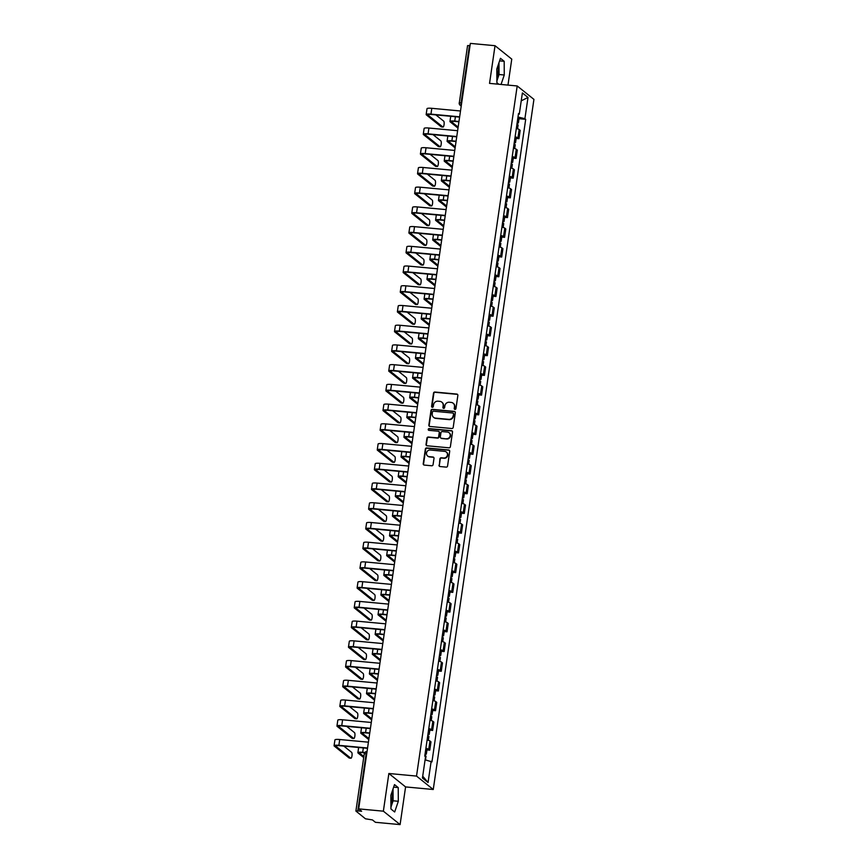 <?xml version="1.0" encoding="UTF-8"?>
<svg xmlns="http://www.w3.org/2000/svg" width="868" height="868" viewBox="0 0 868 868"><rect width="100%" height="100%" fill="white"/><g stroke="black" fill="none" stroke-linecap="round" stroke-linejoin="round"><path stroke-width="1.3" d="M454.962 409.403A0.89 0.846 -51.3 0 0 455.939 408.622L457.859 395.428A1.269 1.204 -51.3 0 0 456.828 394.072L434.911 392.032A1.269 1.204 -51.3 0 0 433.512 393.161L431.591 406.343A0.89 0.846 -51.3 0 0 432.318 407.298A0.89 0.846 -51.3 0 0 433.295 406.506L433.544 404.803A4.08 3.852 -51.3 0 1 438.014 401.19L439.848 401.363A4.08 3.852 -51.3 0 1 443.157 405.692L442.908 407.407A0.89 0.846 -51.3 0 0 443.635 408.351A0.89 0.846 -51.3 0 0 444.611 407.559L444.861 405.855A4.08 3.852 -51.3 0 1 449.342 402.242L451.165 402.416A4.08 3.852 -51.3 0 1 454.485 406.756L454.235 408.459A0.89 0.846 -51.3 0 0 454.962 409.403M498.102 65.23A10.123 2.843 -84.7 0 1 497.939 73.617A10.123 2.843 -84.7 0 1 496.865 78.272M392.152 791.518A10.123 2.843 -84.7 0 1 391.989 799.895A10.123 2.843 -84.7 0 1 390.915 804.56M438.991 465.183A1.269 1.204 -51.3 0 0 440.022 466.539L446.174 467.114A1.269 1.204 -51.3 0 0 447.573 465.986L449.7 451.338A1.269 1.204 -51.3 0 0 448.669 449.982L426.752 447.942A1.269 1.204 -51.3 0 0 425.353 449.071L423.226 463.718A1.269 1.204 -51.3 0 0 424.257 465.074L431.689 465.769A1.269 1.204 -51.3 0 0 433.078 464.64L434 458.369A1.269 1.204 -51.3 0 0 432.958 457.013L429.28 456.666A3.407 3.212 -51.3 0 1 426.763 452.141A3.407 3.212 -51.3 0 1 430.246 450.025L444.676 451.371A3.407 3.212 -51.3 0 1 447.183 455.895A3.407 3.212 -51.3 0 1 443.7 458.011L441.302 457.794A1.269 1.204 -51.3 0 0 439.902 458.922L439.316 465.454A1.269 1.204 -51.3 0 0 439.588 466.409M416.521 776.079L388.864 773.496L383.363 811.179L358.679 808.878L470.358 43.4L495.031 45.7L489.541 83.382L517.198 85.965L416.521 776.079L433.251 789.5L533.928 99.375L517.198 85.965M451.805 428.521A1.269 1.204 -51.3 0 0 453.204 427.392L455.331 412.745A1.269 1.204 -51.3 0 0 454.3 411.389L432.383 409.349A1.269 1.204 -51.3 0 0 430.984 410.477L428.857 425.114A1.269 1.204 -51.3 0 0 429.888 426.47L451.805 428.521M452.521 432.047L450.384 446.684A1.269 1.204 -51.3 0 1 448.984 447.812L427.078 445.772A1.269 1.204 -51.3 0 1 426.036 444.416L426.947 438.145A1.269 1.204 -51.3 0 1 428.347 437.027L437.233 437.852A1.269 1.204 -51.3 0 0 438.633 436.723L439.241 432.568A1.269 1.204 -51.3 0 0 438.21 431.212L428.955 430.344A0.89 0.846 -51.3 0 1 428.293 429.161A0.89 0.846 -51.3 0 1 429.204 428.608L451.479 430.691A1.269 1.204 -51.3 0 1 452.521 432.047M383.363 811.179L400.094 824.6L375.41 822.3L372.448 819.924L365.461 818.795L355.902 811.059L364.256 753.782L366.155 753.619L357.8 810.896L355.902 811.059M507.975 85.097L511.762 59.122L495.031 45.7M400.094 824.6L405.584 786.918L433.251 789.5M358.679 808.878L361.641 811.255L357.8 810.896M467.657 45.722L469.469 45.418L461.114 102.695A2.593 0.727 95.3 0 0 461.277 105.592M470.055 45.472L469.469 45.418M515.104 136.829A5.967 1.042 8.3 0 1 517.946 137.871L519.162 129.527A5.967 1.042 -171.7 0 0 516.319 128.475M519.162 129.527L520.182 130.352L518.966 138.696L516.156 138.435M517.946 137.871L518.966 138.696M513.281 158.16L516.091 158.421L517.306 150.077L516.286 149.253A5.967 1.042 -171.7 0 0 513.444 148.2M512.218 156.544A5.967 1.042 8.3 0 1 515.071 157.596L516.091 158.421M510.406 177.875L513.216 178.146L514.431 169.792L513.411 168.978A5.967 1.042 -171.7 0 0 510.558 167.925M509.342 176.269A5.967 1.042 8.3 0 1 512.185 177.322L513.216 178.146M507.52 197.6L510.33 197.871L511.556 189.517L510.525 188.703A5.967 1.042 -171.7 0 0 507.682 187.651M506.467 195.994A5.967 1.042 8.3 0 1 509.31 197.047L510.33 197.871M504.644 217.326L507.454 217.597L508.67 209.242L507.65 208.428A5.967 1.042 -171.7 0 0 504.807 207.376M503.592 215.72A5.967 1.042 8.3 0 1 506.435 216.772L507.454 217.597M501.769 237.051L504.579 237.322L505.794 228.968L504.775 228.154A5.967 1.042 -171.7 0 0 501.932 227.101M500.717 235.445A5.967 1.042 8.3 0 1 503.559 236.497L504.579 237.322M498.894 256.776L501.704 257.036L502.919 248.693L501.899 247.879A5.967 1.042 -171.7 0 0 499.057 246.827M497.831 255.17A5.967 1.042 8.3 0 1 500.684 256.223L501.704 257.036M496.019 276.501L498.818 276.762L500.044 268.418L499.024 267.604A5.967 1.042 -171.7 0 0 496.171 266.552M494.955 274.896A5.967 1.042 8.3 0 1 497.798 275.948L498.818 276.762M493.132 296.227L495.943 296.487L497.158 288.143L496.138 287.33A5.967 1.042 -171.7 0 0 493.295 286.277M492.08 294.621A5.967 1.042 8.3 0 1 494.923 295.673L495.943 296.487M490.257 315.952L493.067 316.212L494.283 307.869L493.263 307.055A5.967 1.042 -171.7 0 0 490.42 306.003M489.205 314.346A5.967 1.042 8.3 0 1 492.047 315.399L493.067 316.212M487.382 335.677L490.192 335.938L491.407 327.594L490.387 326.78A5.967 1.042 -171.7 0 0 487.545 325.728M486.33 334.071A5.967 1.042 8.3 0 1 489.172 335.124L490.192 335.938M484.507 355.403L487.317 355.663L488.532 347.319L487.512 346.506A5.967 1.042 -171.7 0 0 484.669 345.453M483.443 353.797A5.967 1.042 8.3 0 1 486.297 354.849L487.317 355.663M481.631 375.128L484.431 375.388L485.657 367.045L484.637 366.231A5.967 1.042 -171.7 0 0 481.783 365.178M480.568 373.522A5.967 1.042 8.3 0 1 483.411 374.575L484.431 375.388M478.745 394.853L481.556 395.114L482.771 386.77L481.751 385.956A5.967 1.042 -171.7 0 0 478.908 384.904M477.693 393.247A5.967 1.042 8.3 0 1 480.536 394.3L481.556 395.114M475.87 414.579L478.68 414.839L479.895 406.495L478.876 405.681A5.967 1.042 -171.7 0 0 476.033 404.629M474.818 412.973A5.967 1.042 8.3 0 1 477.66 414.025L478.68 414.839M472.995 434.304L475.805 434.564L477.02 426.221L476 425.407A5.967 1.042 -171.7 0 0 473.158 424.354M471.932 432.698A5.967 1.042 8.3 0 1 474.785 433.75L475.805 434.564M470.12 454.029L472.93 454.289L474.145 445.946L473.125 445.132A5.967 1.042 -171.7 0 0 470.272 444.08M469.056 452.423A5.967 1.042 8.3 0 1 471.899 453.476L472.93 454.289M467.234 473.754L470.044 474.015L471.27 465.671L470.239 464.857A5.967 1.042 -171.7 0 0 467.396 463.805M466.181 472.149A5.967 1.042 8.3 0 1 469.024 473.201L470.044 474.015M464.358 493.48L467.168 493.74L468.384 485.396L467.364 484.583A5.967 1.042 -171.7 0 0 464.521 483.53M463.306 491.874A5.967 1.042 8.3 0 1 466.149 492.926L467.168 493.74M461.483 513.205L464.293 513.465L465.508 505.122L464.488 504.297A5.967 1.042 -171.7 0 0 461.646 503.256M460.431 511.599A5.967 1.042 8.3 0 1 463.273 512.652L464.293 513.465M458.608 532.93L461.418 533.191L462.633 524.847L461.613 524.022A5.967 1.042 -171.7 0 0 458.771 522.981M457.544 531.324A5.967 1.042 8.3 0 1 460.398 532.377L461.418 533.191M455.733 552.656L458.532 552.916L459.758 544.572L458.738 543.748A5.967 1.042 -171.7 0 0 455.884 542.706M454.669 551.05A5.967 1.042 8.3 0 1 457.512 552.102L458.532 552.916M452.846 572.381L455.657 572.641L456.872 564.298L455.852 563.473A5.967 1.042 -171.7 0 0 453.009 562.431M451.794 570.775A5.967 1.042 8.3 0 1 454.637 571.828L455.657 572.641M449.971 592.106L452.781 592.367L453.997 584.023L452.977 583.198A5.967 1.042 -171.7 0 0 450.134 582.157M448.919 590.5A5.967 1.042 8.3 0 1 451.761 591.553L452.781 592.367M447.096 611.832L449.906 612.092L451.121 603.748L450.101 602.924A5.967 1.042 -171.7 0 0 447.259 601.882M446.043 610.226A5.967 1.042 8.3 0 1 448.886 611.267L449.906 612.092M444.221 631.557L447.031 631.817L448.246 623.474L447.226 622.649A5.967 1.042 -171.7 0 0 444.383 621.607M443.157 629.951A5.967 1.042 8.3 0 1 446.011 630.993L447.031 631.817M441.345 651.282L444.145 651.543L445.371 643.199L444.351 642.374A5.967 1.042 -171.7 0 0 441.497 641.333M440.282 649.676A5.967 1.042 8.3 0 1 443.125 650.718L444.145 651.543M438.459 671.007L441.269 671.268L442.485 662.924L441.465 662.1A5.967 1.042 -171.7 0 0 438.622 661.058M437.407 669.402A5.967 1.042 8.3 0 1 440.25 670.443L441.269 671.268M435.584 690.733L438.394 690.993L439.609 682.649L438.59 681.825A5.967 1.042 -171.7 0 0 435.747 680.772M434.532 689.127A5.967 1.042 8.3 0 1 437.374 690.168L438.394 690.993M432.709 710.458L435.519 710.718L436.734 702.375L435.714 701.55A5.967 1.042 -171.7 0 0 432.872 700.498M431.646 708.852A5.967 1.042 8.3 0 1 434.499 709.894L435.519 710.718M429.834 730.183L432.644 730.444L433.859 722.1L432.839 721.275A5.967 1.042 -171.7 0 0 429.986 720.223M428.77 728.577A5.967 1.042 8.3 0 1 431.624 729.619L432.644 730.444M426.947 749.909L429.758 750.169L430.984 741.825L429.964 741.001A5.967 1.042 -171.7 0 0 427.11 739.948M425.895 748.303A5.967 1.042 8.3 0 1 428.738 749.344L429.758 750.169M518.38 114.337L519.281 114.185L522.384 92.941L528.004 97.455L524.901 118.699L517.99 117.006M425.092 759.793L431.949 761.909L525.693 119.328L524.901 118.699M431.157 761.269L428.065 782.513L422.445 778.01L425.537 756.766L424.756 756.136L518.5 113.556L519.281 114.185M501.053 84.456L504.265 74.995L504.189 61.302L500.456 58.308L496.811 69.017L496.897 82.72L498.807 84.25M388.864 773.496L405.584 786.918M394.669 811.992L398.314 801.283L398.228 787.591L394.506 784.596L390.86 795.305L390.947 808.998L394.669 811.992M519.031 118.71L525.693 119.328M528.004 97.455L521.223 100.84M422.705 776.166L428.065 782.513M496.887 80.908L499.057 74.518L498.981 62.626M499.057 74.518L504.265 74.995M499.588 60.879L504.189 61.302M390.936 807.186L393.106 800.795L393.03 788.914M393.106 800.795L398.314 801.283M393.627 787.157L398.228 787.591M454.713 409.349A0.89 0.846 -51.3 0 1 454.572 408.73L454.821 407.016A4.08 3.852 -51.3 0 0 453.302 403.349M441.975 402.296A4.08 3.852 -51.3 0 1 443.494 405.964L443.244 407.667A0.89 0.846 -51.3 0 0 443.396 408.286M457.599 394.473A1.269 1.204 -51.3 0 0 457.165 394.343L435.248 392.303A1.269 1.204 -51.3 0 0 433.848 393.432L431.928 406.615A0.89 0.846 -51.3 0 0 432.069 407.233M455.071 411.79A1.269 1.204 -51.3 0 0 454.637 411.66L432.72 409.609A1.269 1.204 -51.3 0 0 431.32 410.738L429.183 425.385A1.269 1.204 -51.3 0 0 429.454 426.34M453.432 413.949A0.89 0.846 -51.3 0 0 452.705 413.005L433.468 411.204A0.89 0.846 -51.3 0 0 432.492 411.996L432.231 413.797A4.08 3.852 -51.3 0 0 435.552 418.126L448.691 419.352A4.08 3.852 -51.3 0 0 453.172 415.75L453.769 414.22A0.89 0.846 -51.3 0 0 453.291 413.331M433.75 417.465A4.08 3.852 -51.3 0 0 435.877 418.398L435.552 418.126M453.769 414.22L453.508 416.022A4.08 3.852 -51.3 0 1 449.027 419.624L435.877 418.398M438.98 431.613A1.269 1.204 -51.3 0 1 439.577 432.839L438.969 436.995A1.269 1.204 -51.3 0 1 437.57 438.123L428.684 437.288A1.269 1.204 -51.3 0 0 427.284 438.416L426.372 444.687A1.269 1.204 -51.3 0 0 426.633 445.642M452.25 431.081A1.269 1.204 -51.3 0 0 451.816 430.951L429.541 428.879A0.89 0.846 -51.3 0 0 428.705 430.289M446.456 438.709A3.407 3.212 -51.3 0 0 449.071 432.731A3.407 3.212 -51.3 0 0 447.421 432.069L442.344 431.591A1.269 1.204 -51.3 0 0 440.944 432.72L440.336 436.886A1.269 1.204 -51.3 0 0 441.378 438.231L446.792 438.98A3.407 3.212 -51.3 0 0 449.233 432.872M440.944 438.112A1.269 1.204 -51.3 0 0 441.714 438.503L441.378 438.231M446.792 438.98L441.714 438.503M446.477 452.174A3.407 3.212 -51.3 0 1 444.036 458.282L441.638 458.054A1.269 1.204 -51.3 0 0 440.239 459.183L439.316 465.454M427.805 456.134A3.407 3.212 -51.3 0 0 429.617 456.937L429.28 456.666M433.729 457.414A1.269 1.204 -51.3 0 0 433.295 457.284L429.617 456.937M449.44 450.384A1.269 1.204 -51.3 0 0 449.006 450.253L427.089 448.214A1.269 1.204 -51.3 0 0 425.689 449.342L423.551 463.989A1.269 1.204 -51.3 0 0 423.823 464.944M516.916 124.395A3.244 0.564 8.3 0 1 518.109 125.025L517.556 128.822M458.966 121.487L454.756 121.097A6.553 1.139 -171.7 0 0 449.96 121.509A6.553 1.139 -171.7 0 0 450.188 121.867L457.989 128.128M517.23 122.247A3.244 0.564 8.3 0 1 518.424 122.876A3.244 0.564 8.3 0 1 517.1 123.137M517.892 117.701A3.244 0.564 8.3 0 1 519.086 118.33L518.424 122.876M458.141 127.108L451.794 122.019A4.872 0.846 8.3 0 1 451.631 121.748A4.872 0.846 8.3 0 1 455.19 121.444L458.922 121.791M441.552 126.858A2.984 0.835 -84.7 0 1 441.4 126.891A2.984 0.835 -84.7 0 1 441.248 126.837L442.864 126.978A2.984 0.835 95.3 0 0 443.016 127.043A2.984 0.835 95.3 0 0 444.091 124.428A2.984 0.835 95.3 0 0 443.711 121.162L435.899 114.901M442.864 126.978L427.989 115.053A4.872 0.846 8.3 0 1 427.826 114.782A4.872 0.846 8.3 0 1 431.385 114.478L459.595 117.115M460.496 110.995L431.797 108.316A6.553 1.139 -171.7 0 0 427.002 108.728L426.155 114.543A6.553 1.139 -171.7 0 0 426.383 114.901L441.248 126.837M459.649 116.811L430.951 114.131A6.553 1.139 -171.7 0 0 426.155 114.543M514.04 144.121A3.244 0.564 8.3 0 1 515.234 144.75L514.681 148.547M456.08 141.213L451.881 140.822A6.553 1.139 -171.7 0 0 447.085 141.224A6.553 1.139 -171.7 0 0 447.313 141.593L455.114 147.853M514.344 141.972A3.244 0.564 8.3 0 1 515.549 142.602A3.244 0.564 8.3 0 1 514.214 142.862M515.017 137.426A3.244 0.564 8.3 0 1 516.21 138.055L515.549 142.602M455.266 146.833L448.919 141.744A4.872 0.846 8.3 0 1 448.756 141.473A4.872 0.846 8.3 0 1 452.315 141.169L456.036 141.517M511.154 163.846A3.244 0.564 8.3 0 1 512.359 164.475L511.805 168.273M453.204 160.938L449.006 160.547A6.553 1.139 -171.7 0 0 444.21 160.949A6.553 1.139 -171.7 0 0 444.427 161.318L452.239 167.578M511.469 161.698A3.244 0.564 8.3 0 1 512.673 162.327A3.244 0.564 8.3 0 1 511.339 162.587M512.131 157.151A3.244 0.564 8.3 0 1 513.335 157.781L512.673 162.327M452.391 166.558L446.043 161.47A4.872 0.846 8.3 0 1 445.881 161.198A4.872 0.846 8.3 0 1 449.44 160.895L453.161 161.242M508.279 183.571A3.244 0.564 8.3 0 1 509.483 184.2L508.93 187.998M450.329 180.663L446.13 180.273A6.553 1.139 -171.7 0 0 441.335 180.674A6.553 1.139 -171.7 0 0 441.552 181.043L449.364 187.304M508.594 181.423A3.244 0.564 8.3 0 1 509.798 182.052A3.244 0.564 8.3 0 1 508.464 182.313M509.256 176.866A3.244 0.564 8.3 0 1 510.46 177.506L509.798 182.052M449.505 186.284L443.168 181.195A4.872 0.846 8.3 0 1 443.005 180.924A4.872 0.846 8.3 0 1 446.564 180.62L450.286 180.967M438.676 146.583A2.984 0.835 -84.7 0 1 438.524 146.616A2.984 0.835 -84.7 0 1 438.373 146.562L439.989 146.703A2.984 0.835 95.3 0 0 440.13 146.768A2.984 0.835 95.3 0 0 441.215 144.142A2.984 0.835 95.3 0 0 440.836 140.887L433.024 134.627M439.989 146.703L425.114 134.779A4.872 0.846 8.3 0 1 424.951 134.507A4.872 0.846 8.3 0 1 428.51 134.204L456.72 136.84M457.62 130.71L428.922 128.041A6.553 1.139 -171.7 0 0 424.126 128.453L423.28 134.269A6.553 1.139 -171.7 0 0 423.497 134.627L438.373 146.562M456.763 136.536L428.076 133.856A6.553 1.139 -171.7 0 0 423.28 134.269M435.801 166.309A2.984 0.835 -84.7 0 1 435.649 166.341A2.984 0.835 -84.7 0 1 435.497 166.276L437.114 166.428A2.984 0.835 95.3 0 0 437.255 166.493A2.984 0.835 95.3 0 0 438.34 163.868A2.984 0.835 95.3 0 0 437.96 160.613L430.148 154.352M437.114 166.428L422.239 154.504A4.872 0.846 8.3 0 1 422.076 154.233A4.872 0.846 8.3 0 1 425.635 153.929L453.845 156.566M454.734 150.435L426.047 147.766A6.553 1.139 -171.7 0 0 421.251 148.178L420.405 153.994A6.553 1.139 -171.7 0 0 420.622 154.352L435.497 166.276M453.888 156.262L425.201 153.582A6.553 1.139 -171.7 0 0 420.405 153.994M432.926 186.034A2.984 0.835 -84.7 0 1 432.763 186.067A2.984 0.835 -84.7 0 1 432.622 186.002L434.228 186.153A2.984 0.835 95.3 0 0 434.38 186.219A2.984 0.835 95.3 0 0 435.465 183.593A2.984 0.835 95.3 0 0 435.085 180.338L427.273 174.077M434.228 186.153L419.363 174.229A4.872 0.846 8.3 0 1 419.19 173.958A4.872 0.846 8.3 0 1 422.759 173.654L450.969 176.291M451.859 170.161L423.172 167.491A6.553 1.139 -171.7 0 0 418.376 167.904L417.53 173.719A6.553 1.139 -171.7 0 0 417.747 174.077L432.622 186.002M451.013 175.976L422.325 173.307A6.553 1.139 -171.7 0 0 417.53 173.719M505.404 203.296A3.244 0.564 8.3 0 1 506.597 203.926L506.044 207.712M447.454 200.389L443.255 199.998A6.553 1.139 -171.7 0 0 438.459 200.399A6.553 1.139 -171.7 0 0 438.676 200.768L446.477 207.029M505.719 201.148A3.244 0.564 8.3 0 1 506.912 201.777A3.244 0.564 8.3 0 1 505.588 202.038M506.38 196.591A3.244 0.564 8.3 0 1 507.585 197.231L506.912 201.777M446.629 206.009L440.293 200.92A4.872 0.846 8.3 0 1 440.119 200.649A4.872 0.846 8.3 0 1 443.689 200.345L447.411 200.692M502.529 223.022A3.244 0.564 8.3 0 1 503.722 223.651L503.169 227.438M444.579 220.114L440.369 219.723A6.553 1.139 -171.7 0 0 435.573 220.125A6.553 1.139 -171.7 0 0 435.801 220.494L443.602 226.754M502.843 220.873A3.244 0.564 8.3 0 1 504.037 221.503A3.244 0.564 8.3 0 1 502.713 221.763M503.505 216.316A3.244 0.564 8.3 0 1 504.699 216.957L504.037 221.503M443.754 225.723L437.407 220.646A4.872 0.846 8.3 0 1 437.244 220.374A4.872 0.846 8.3 0 1 440.803 220.071L444.524 220.418M430.051 205.759A2.984 0.835 -84.7 0 1 429.888 205.792A2.984 0.835 -84.7 0 1 429.747 205.727L431.353 205.879A2.984 0.835 95.3 0 0 431.504 205.944A2.984 0.835 95.3 0 0 432.579 203.318A2.984 0.835 95.3 0 0 432.199 200.063L424.398 193.803M431.353 205.879L416.477 193.955A4.872 0.846 8.3 0 1 416.314 193.683A4.872 0.846 8.3 0 1 419.873 193.38L448.094 196.005M448.984 189.886L420.296 187.217A6.553 1.139 -171.7 0 0 415.501 187.629L414.644 193.445A6.553 1.139 -171.7 0 0 414.871 193.803L429.747 205.727M448.138 195.701L419.439 193.032A6.553 1.139 -171.7 0 0 414.644 193.445M427.164 225.485A2.984 0.835 -84.7 0 1 427.013 225.517A2.984 0.835 -84.7 0 1 426.861 225.452L428.477 225.604A2.984 0.835 95.3 0 0 428.629 225.669A2.984 0.835 95.3 0 0 429.703 223.043A2.984 0.835 95.3 0 0 429.324 219.788L421.512 213.528M428.477 225.604L413.602 213.68A4.872 0.846 8.3 0 1 413.439 213.409A4.872 0.846 8.3 0 1 416.998 213.105L445.208 215.731M446.109 209.611L417.41 206.942A6.553 1.139 -171.7 0 0 412.615 207.343L411.768 213.17A6.553 1.139 -171.7 0 0 411.996 213.528L426.861 225.452M445.251 215.427L416.564 212.758A6.553 1.139 -171.7 0 0 411.768 213.17M499.642 242.747A3.244 0.564 8.3 0 1 500.847 243.376L500.293 247.163M441.693 239.839L437.494 239.449A6.553 1.139 -171.7 0 0 432.698 239.85A6.553 1.139 -171.7 0 0 432.926 240.219L440.727 246.479M499.957 240.599A3.244 0.564 8.3 0 1 501.161 241.228A3.244 0.564 8.3 0 1 499.827 241.488M500.63 236.042A3.244 0.564 8.3 0 1 501.823 236.682L501.161 241.228M440.879 245.449L434.532 240.371A4.872 0.846 8.3 0 1 434.369 240.1A4.872 0.846 8.3 0 1 437.928 239.796L441.649 240.143M496.767 262.472A3.244 0.564 8.3 0 1 497.972 263.102L497.418 266.888M438.817 259.565L434.618 259.174A6.553 1.139 -171.7 0 0 429.823 259.575A6.553 1.139 -171.7 0 0 430.04 259.944L437.852 266.205M497.082 260.324A3.244 0.564 8.3 0 1 498.286 260.953A3.244 0.564 8.3 0 1 496.952 261.214M497.744 255.767A3.244 0.564 8.3 0 1 498.948 256.396L498.286 260.953M438.004 265.174L431.656 260.096A4.872 0.846 8.3 0 1 431.494 259.825A4.872 0.846 8.3 0 1 435.052 259.521L438.774 259.868M493.892 282.198A3.244 0.564 8.3 0 1 495.096 282.827L494.543 286.614M435.942 279.29L431.743 278.899A6.553 1.139 -171.7 0 0 426.947 279.301A6.553 1.139 -171.7 0 0 427.164 279.67L434.976 285.93M494.207 280.049A3.244 0.564 8.3 0 1 495.4 280.679A3.244 0.564 8.3 0 1 494.076 280.939M494.868 275.492A3.244 0.564 8.3 0 1 496.073 276.122L495.4 280.679M435.118 284.899L428.781 279.811A4.872 0.846 8.3 0 1 428.618 279.55A4.872 0.846 8.3 0 1 432.177 279.246L435.899 279.594M491.017 301.923A3.244 0.564 8.3 0 1 492.21 302.552L491.657 306.339M433.067 299.015L428.857 298.625A6.553 1.139 -171.7 0 0 424.072 299.026A6.553 1.139 -171.7 0 0 424.289 299.395L432.09 305.655M491.331 299.775A3.244 0.564 8.3 0 1 492.525 300.404A3.244 0.564 8.3 0 1 491.201 300.664M491.993 295.218A3.244 0.564 8.3 0 1 493.187 295.847L492.525 300.404M432.242 304.625L425.906 299.536A4.872 0.846 8.3 0 1 425.732 299.276A4.872 0.846 8.3 0 1 429.302 298.972L433.024 299.319M488.141 321.648A3.244 0.564 8.3 0 1 489.335 322.278L488.782 326.064M430.181 318.74L425.982 318.339A6.553 1.139 -171.7 0 0 421.186 318.751A6.553 1.139 -171.7 0 0 421.414 319.12L429.215 325.381M488.445 319.5A3.244 0.564 8.3 0 1 489.65 320.129A3.244 0.564 8.3 0 1 488.326 320.39M489.118 314.943A3.244 0.564 8.3 0 1 490.311 315.572L489.65 320.129M429.367 324.35L423.02 319.261A4.872 0.846 8.3 0 1 422.857 319.001A4.872 0.846 8.3 0 1 426.416 318.697L430.137 319.044M485.255 341.374A3.244 0.564 8.3 0 1 486.46 342.003L485.906 345.789M427.306 338.466L423.107 338.064A6.553 1.139 -171.7 0 0 418.311 338.477A6.553 1.139 -171.7 0 0 418.539 338.846L426.34 345.106M485.57 339.225A3.244 0.564 8.3 0 1 486.774 339.855A3.244 0.564 8.3 0 1 485.44 340.115M486.232 334.668A3.244 0.564 8.3 0 1 487.436 335.298L486.774 339.855M426.492 344.075L420.145 338.987A4.872 0.846 8.3 0 1 419.982 338.726A4.872 0.846 8.3 0 1 423.541 338.422L427.262 338.77M482.38 361.099A3.244 0.564 8.3 0 1 483.584 361.728L483.031 365.515M424.43 358.191L420.231 357.79A6.553 1.139 -171.7 0 0 415.436 358.202A6.553 1.139 -171.7 0 0 415.653 358.56L423.465 364.831M482.695 358.951A3.244 0.564 8.3 0 1 483.899 359.58A3.244 0.564 8.3 0 1 482.565 359.84M483.357 354.394A3.244 0.564 8.3 0 1 484.561 355.023L483.899 359.58M423.617 363.8L417.269 358.712A4.872 0.846 8.3 0 1 417.107 358.451A4.872 0.846 8.3 0 1 420.665 358.148L424.387 358.495M479.505 380.824A3.244 0.564 8.3 0 1 480.698 381.453L480.156 385.24M421.555 377.906L417.356 377.515A6.553 1.139 -171.7 0 0 412.56 377.927A6.553 1.139 -171.7 0 0 412.777 378.285L420.589 384.557M479.82 378.676A3.244 0.564 8.3 0 1 481.013 379.305A3.244 0.564 8.3 0 1 479.689 379.566M480.481 374.119A3.244 0.564 8.3 0 1 481.686 374.748L481.013 379.305M420.73 383.526L414.394 378.437A4.872 0.846 8.3 0 1 414.231 378.177A4.872 0.846 8.3 0 1 417.79 377.873L421.512 378.22M424.289 245.21A2.984 0.835 -84.7 0 1 424.137 245.243A2.984 0.835 -84.7 0 1 423.985 245.177L425.602 245.329A2.984 0.835 95.3 0 0 425.743 245.394A2.984 0.835 95.3 0 0 426.828 242.769A2.984 0.835 95.3 0 0 426.448 239.514L418.636 233.253M425.602 245.329L410.727 233.405A4.872 0.846 8.3 0 1 410.564 233.134A4.872 0.846 8.3 0 1 414.123 232.83L442.333 235.456M443.222 229.336L414.535 226.667A6.553 1.139 -171.7 0 0 409.739 227.069L408.893 232.895A6.553 1.139 -171.7 0 0 409.11 233.253L423.985 245.177M442.376 235.152L413.689 232.483A6.553 1.139 -171.7 0 0 408.893 232.895M421.414 264.935A2.984 0.835 -84.7 0 1 421.251 264.968A2.984 0.835 -84.7 0 1 421.11 264.903L422.727 265.055A2.984 0.835 95.3 0 0 422.868 265.12A2.984 0.835 95.3 0 0 423.953 262.494A2.984 0.835 95.3 0 0 423.573 259.239L415.761 252.979M422.727 265.055L407.851 253.131A4.872 0.846 8.3 0 1 407.689 252.859A4.872 0.846 8.3 0 1 411.248 252.555L439.458 255.181M440.347 249.062L411.66 246.393A6.553 1.139 -171.7 0 0 406.864 246.794L406.018 252.61A6.553 1.139 -171.7 0 0 406.235 252.979L421.11 264.903M439.501 254.877L410.814 252.208A6.553 1.139 -171.7 0 0 406.018 252.61M418.539 284.661A2.984 0.835 -84.7 0 1 418.376 284.693A2.984 0.835 -84.7 0 1 418.235 284.628L419.841 284.78A2.984 0.835 95.3 0 0 419.993 284.845A2.984 0.835 95.3 0 0 421.078 282.219A2.984 0.835 95.3 0 0 420.698 278.964L412.886 272.704M419.841 284.78L404.976 272.856A4.872 0.846 8.3 0 1 404.803 272.585A4.872 0.846 8.3 0 1 408.372 272.281L436.582 274.906M437.472 268.787L408.785 266.118A6.553 1.139 -171.7 0 0 403.989 266.519L403.143 272.335A6.553 1.139 -171.7 0 0 403.36 272.704L418.235 284.628M436.626 274.603L407.927 271.934A6.553 1.139 -171.7 0 0 403.143 272.335M415.653 304.386A2.984 0.835 -84.7 0 1 415.501 304.418A2.984 0.835 -84.7 0 1 415.36 304.353L416.966 304.505A2.984 0.835 95.3 0 0 417.117 304.57A2.984 0.835 95.3 0 0 418.192 301.945A2.984 0.835 95.3 0 0 417.812 298.69L410 292.429M416.966 304.505L402.09 292.581A4.872 0.846 8.3 0 1 401.927 292.31A4.872 0.846 8.3 0 1 405.486 292.006L433.707 294.632M434.597 288.512L405.899 285.843A6.553 1.139 -171.7 0 0 401.114 286.245L400.256 292.06A6.553 1.139 -171.7 0 0 400.484 292.429L415.36 304.353M433.75 294.328L405.052 291.659A6.553 1.139 -171.7 0 0 400.256 292.06M412.777 324.111A2.984 0.835 -84.7 0 1 412.625 324.144A2.984 0.835 -84.7 0 1 412.474 324.079L414.09 324.231A2.984 0.835 95.3 0 0 414.231 324.296A2.984 0.835 95.3 0 0 415.316 321.67A2.984 0.835 95.3 0 0 414.937 318.415L407.125 312.154M414.09 324.231L399.215 312.306A4.872 0.846 8.3 0 1 399.052 312.035A4.872 0.846 8.3 0 1 402.611 311.731L430.821 314.357M431.721 308.238L403.023 305.569A6.553 1.139 -171.7 0 0 398.228 305.97L397.381 311.786A6.553 1.139 -171.7 0 0 397.609 312.154L412.474 324.079M430.864 314.053L402.177 311.384A6.553 1.139 -171.7 0 0 397.381 311.786M409.902 343.836A2.984 0.835 -84.7 0 1 409.75 343.869A2.984 0.835 -84.7 0 1 409.598 343.804L411.215 343.956A2.984 0.835 95.3 0 0 411.356 344.021A2.984 0.835 95.3 0 0 412.441 341.395A2.984 0.835 95.3 0 0 412.061 338.14L404.249 331.88M411.215 343.956L396.34 332.032A4.872 0.846 8.3 0 1 396.177 331.76A4.872 0.846 8.3 0 1 399.736 331.457L427.946 334.082M428.835 327.963L400.148 325.294A6.553 1.139 -171.7 0 0 395.352 325.695L394.506 331.511A6.553 1.139 -171.7 0 0 394.723 331.88L409.598 343.804M427.989 333.779L399.302 331.109A6.553 1.139 -171.7 0 0 394.506 331.511M407.027 363.562A2.984 0.835 -84.7 0 1 406.864 363.594A2.984 0.835 -84.7 0 1 406.723 363.529L408.329 363.681A2.984 0.835 95.3 0 0 408.481 363.746A2.984 0.835 95.3 0 0 409.566 361.121A2.984 0.835 95.3 0 0 409.186 357.866L401.374 351.605M408.329 363.681L393.464 351.757A4.872 0.846 8.3 0 1 393.302 351.486A4.872 0.846 8.3 0 1 396.86 351.182L425.07 353.808M425.96 347.688L397.273 345.019A6.553 1.139 -171.7 0 0 392.477 345.421L391.631 351.236A6.553 1.139 -171.7 0 0 391.848 351.605L406.723 363.529M425.114 353.504L396.426 350.835A6.553 1.139 -171.7 0 0 391.631 351.236M404.152 383.287A2.984 0.835 -84.7 0 1 403.989 383.32A2.984 0.835 -84.7 0 1 403.848 383.255L405.454 383.406A2.984 0.835 95.3 0 0 405.606 383.472A2.984 0.835 95.3 0 0 406.691 380.846A2.984 0.835 95.3 0 0 406.3 377.591L398.499 371.33M405.454 383.406L390.589 371.482A4.872 0.846 8.3 0 1 390.416 371.211A4.872 0.846 8.3 0 1 393.985 370.907L422.195 373.533M423.085 367.414L394.397 364.744A6.553 1.139 -171.7 0 0 389.602 365.146L388.745 370.961A6.553 1.139 -171.7 0 0 388.972 371.33L403.848 383.255M422.239 373.229L393.54 370.56A6.553 1.139 -171.7 0 0 388.745 370.961M476.63 400.549A3.244 0.564 8.3 0 1 477.823 401.179L477.27 404.965M418.68 397.631L414.47 397.24A6.553 1.139 -171.7 0 0 409.674 397.652A6.553 1.139 -171.7 0 0 409.902 398.011L417.703 404.271M476.944 398.401A3.244 0.564 8.3 0 1 478.138 399.03A3.244 0.564 8.3 0 1 476.814 399.291M477.606 393.844A3.244 0.564 8.3 0 1 478.8 394.473L478.138 399.03M417.855 403.251L411.508 398.162A4.872 0.846 8.3 0 1 411.345 397.902A4.872 0.846 8.3 0 1 414.915 397.587L418.636 397.935M473.754 420.275A3.244 0.564 8.3 0 1 474.948 420.904L474.395 424.691M415.794 417.356L411.595 416.966A6.553 1.139 -171.7 0 0 406.799 417.378A6.553 1.139 -171.7 0 0 407.027 417.736L414.828 423.996M474.058 418.126A3.244 0.564 8.3 0 1 475.263 418.756A3.244 0.564 8.3 0 1 473.928 419.016M474.731 413.569A3.244 0.564 8.3 0 1 475.924 414.199L475.263 418.756M414.98 422.976L408.633 417.888A4.872 0.846 8.3 0 1 408.47 417.616A4.872 0.846 8.3 0 1 412.029 417.313L415.75 417.66M470.868 440A3.244 0.564 8.3 0 1 472.073 440.629L471.519 444.416M412.918 437.081L408.719 436.691A6.553 1.139 -171.7 0 0 403.924 437.103A6.553 1.139 -171.7 0 0 404.141 437.461L411.953 443.722M471.183 437.852A3.244 0.564 8.3 0 1 472.387 438.481A3.244 0.564 8.3 0 1 471.053 438.741M471.845 433.295A3.244 0.564 8.3 0 1 473.049 433.924L472.387 438.481M412.105 442.702L405.757 437.613A4.872 0.846 8.3 0 1 405.595 437.342A4.872 0.846 8.3 0 1 409.154 437.038L412.875 437.385M467.993 459.725A3.244 0.564 8.3 0 1 469.197 460.355L468.644 464.141M410.043 456.807L405.844 456.416A6.553 1.139 -171.7 0 0 401.049 456.828A6.553 1.139 -171.7 0 0 401.266 457.186L409.078 463.447M468.308 457.577A3.244 0.564 8.3 0 1 469.512 458.206A3.244 0.564 8.3 0 1 468.178 458.467M468.97 453.02A3.244 0.564 8.3 0 1 470.174 453.649L469.512 458.206M409.219 462.427L402.882 457.338A4.872 0.846 8.3 0 1 402.719 457.067A4.872 0.846 8.3 0 1 406.278 456.763L410 457.111M465.118 479.451A3.244 0.564 8.3 0 1 466.311 480.08L465.758 483.867M407.168 476.532L402.969 476.141A6.553 1.139 -171.7 0 0 398.173 476.554A6.553 1.139 -171.7 0 0 398.39 476.912L406.202 483.172M465.432 477.302A3.244 0.564 8.3 0 1 466.626 477.932A3.244 0.564 8.3 0 1 465.302 478.192M466.094 472.745A3.244 0.564 8.3 0 1 467.299 473.375L466.626 477.932M406.343 482.152L400.007 477.064A4.872 0.846 8.3 0 1 399.833 476.792A4.872 0.846 8.3 0 1 403.403 476.489L407.125 476.836M462.243 499.176A3.244 0.564 8.3 0 1 463.436 499.805L462.883 503.592M404.293 496.257L400.083 495.867A6.553 1.139 -171.7 0 0 395.287 496.279A6.553 1.139 -171.7 0 0 395.515 496.637L403.316 502.897M462.557 497.028A3.244 0.564 8.3 0 1 463.751 497.657A3.244 0.564 8.3 0 1 462.427 497.917M463.219 492.471A3.244 0.564 8.3 0 1 464.413 493.1L463.751 497.657M403.468 501.878L397.121 496.789A4.872 0.846 8.3 0 1 396.958 496.518A4.872 0.846 8.3 0 1 400.517 496.214L404.238 496.561M459.356 518.901A3.244 0.564 8.3 0 1 460.561 519.531L460.007 523.317M401.407 515.983L397.208 515.592A6.553 1.139 -171.7 0 0 392.412 516.004A6.553 1.139 -171.7 0 0 392.64 516.362L400.441 522.623M459.671 516.742A3.244 0.564 8.3 0 1 460.875 517.382A3.244 0.564 8.3 0 1 459.541 517.643M460.344 512.196A3.244 0.564 8.3 0 1 461.537 512.825L460.875 517.382M400.593 521.603L394.246 516.514A4.872 0.846 8.3 0 1 394.083 516.243A4.872 0.846 8.3 0 1 397.642 515.939L401.363 516.286M456.481 538.627A3.244 0.564 8.3 0 1 457.686 539.256L457.132 543.043M398.531 535.708L394.332 535.317A6.553 1.139 -171.7 0 0 389.537 535.73A6.553 1.139 -171.7 0 0 389.754 536.088L397.566 542.348M456.796 536.467A3.244 0.564 8.3 0 1 458 537.108A3.244 0.564 8.3 0 1 456.666 537.368M457.458 531.921A3.244 0.564 8.3 0 1 458.662 532.551L458 537.108M397.718 541.328L391.37 536.24A4.872 0.846 8.3 0 1 391.208 535.968A4.872 0.846 8.3 0 1 394.766 535.664L398.488 536.012M453.606 558.352A3.244 0.564 8.3 0 1 454.81 558.981L454.257 562.768M395.656 555.433L391.457 555.043A6.553 1.139 -171.7 0 0 386.661 555.455A6.553 1.139 -171.7 0 0 386.878 555.813L394.69 562.073M453.921 556.193A3.244 0.564 8.3 0 1 455.114 556.833A3.244 0.564 8.3 0 1 453.79 557.093M454.582 551.647A3.244 0.564 8.3 0 1 455.787 552.276L455.114 556.833M394.831 561.053L388.495 555.965A4.872 0.846 8.3 0 1 388.332 555.694A4.872 0.846 8.3 0 1 391.891 555.39L395.613 555.737M450.731 578.066A3.244 0.564 8.3 0 1 451.924 578.706L451.371 582.493M392.781 575.159L388.582 574.768A6.553 1.139 -171.7 0 0 383.786 575.18A6.553 1.139 -171.7 0 0 384.003 575.538L391.804 581.799M451.045 575.918A3.244 0.564 8.3 0 1 452.239 576.547A3.244 0.564 8.3 0 1 450.915 576.819M451.707 571.372A3.244 0.564 8.3 0 1 452.901 572.001L452.239 576.547M391.956 580.779L385.62 575.69A4.872 0.846 8.3 0 1 385.446 575.419A4.872 0.846 8.3 0 1 389.016 575.115L392.737 575.462M447.855 597.792A3.244 0.564 8.3 0 1 449.049 598.432L448.496 602.218M389.906 594.884L385.696 594.493A6.553 1.139 -171.7 0 0 380.9 594.905A6.553 1.139 -171.7 0 0 381.128 595.264L388.929 601.524M448.17 595.643A3.244 0.564 8.3 0 1 449.364 596.273A3.244 0.564 8.3 0 1 448.04 596.544M448.832 591.097A3.244 0.564 8.3 0 1 450.025 591.726L449.364 596.273M389.081 600.504L382.734 595.415A4.872 0.846 8.3 0 1 382.571 595.144A4.872 0.846 8.3 0 1 386.13 594.84L389.851 595.188M444.969 617.517A3.244 0.564 8.3 0 1 446.174 618.157L445.62 621.944M387.019 614.609L382.821 614.218A6.553 1.139 -171.7 0 0 378.025 614.631A6.553 1.139 -171.7 0 0 378.253 614.989L386.054 621.249M445.284 615.369A3.244 0.564 8.3 0 1 446.488 615.998A3.244 0.564 8.3 0 1 445.154 616.269M445.957 610.822A3.244 0.564 8.3 0 1 447.15 611.452L446.488 615.998M386.206 620.229L379.858 615.141A4.872 0.846 8.3 0 1 379.696 614.87A4.872 0.846 8.3 0 1 383.255 614.566L386.976 614.913M442.094 637.242A3.244 0.564 8.3 0 1 443.298 637.882L442.745 641.669M384.144 634.334L379.945 633.944A6.553 1.139 -171.7 0 0 375.15 634.356A6.553 1.139 -171.7 0 0 375.367 634.714L383.179 640.975M442.409 635.094A3.244 0.564 8.3 0 1 443.613 635.723A3.244 0.564 8.3 0 1 442.279 635.984M443.071 630.548A3.244 0.564 8.3 0 1 444.275 631.177L443.613 635.723M383.33 639.955L376.983 634.866A4.872 0.846 8.3 0 1 376.82 634.595A4.872 0.846 8.3 0 1 380.379 634.291L384.101 634.638M439.219 656.967A3.244 0.564 8.3 0 1 440.423 657.597L439.87 661.394M381.269 654.06L377.07 653.669A6.553 1.139 -171.7 0 0 372.274 654.081A6.553 1.139 -171.7 0 0 372.491 654.439L380.303 660.7M439.534 654.819A3.244 0.564 8.3 0 1 440.727 655.448A3.244 0.564 8.3 0 1 439.403 655.709M440.195 650.273A3.244 0.564 8.3 0 1 441.4 650.902L440.727 655.448M380.444 659.68L374.108 654.591A4.872 0.846 8.3 0 1 373.945 654.32A4.872 0.846 8.3 0 1 377.504 654.016L381.226 654.364M436.344 676.693A3.244 0.564 8.3 0 1 437.537 677.322L436.984 681.12M378.394 673.785L374.184 673.394A6.553 1.139 -171.7 0 0 369.388 673.807A6.553 1.139 -171.7 0 0 369.616 674.165L377.417 680.425M436.658 674.544A3.244 0.564 8.3 0 1 437.852 675.174A3.244 0.564 8.3 0 1 436.528 675.434M437.32 669.998A3.244 0.564 8.3 0 1 438.514 670.628L437.852 675.174M377.569 679.405L371.233 674.317A4.872 0.846 8.3 0 1 371.059 674.045A4.872 0.846 8.3 0 1 374.629 673.742L378.35 674.089M401.266 403.012A2.984 0.835 -84.7 0 1 401.114 403.045A2.984 0.835 -84.7 0 1 400.962 402.98L402.578 403.132A2.984 0.835 95.3 0 0 402.73 403.197A2.984 0.835 95.3 0 0 403.804 400.571A2.984 0.835 95.3 0 0 403.425 397.316L395.613 391.056M402.578 403.132L387.703 391.197A4.872 0.846 8.3 0 1 387.54 390.936A4.872 0.846 8.3 0 1 391.099 390.633L419.309 393.258M420.21 387.139L391.511 384.459A6.553 1.139 -171.7 0 0 386.716 384.871L385.869 390.687A6.553 1.139 -171.7 0 0 386.097 391.056L400.962 402.98M419.363 392.954L390.665 390.285A6.553 1.139 -171.7 0 0 385.869 390.687M398.39 422.738A2.984 0.835 -84.7 0 1 398.238 422.77A2.984 0.835 -84.7 0 1 398.086 422.705L399.703 422.857A2.984 0.835 95.3 0 0 399.844 422.922A2.984 0.835 95.3 0 0 400.929 420.296A2.984 0.835 95.3 0 0 400.549 417.041L392.737 410.77M399.703 422.857L384.828 410.922A4.872 0.846 8.3 0 1 384.665 410.662A4.872 0.846 8.3 0 1 388.224 410.358L416.434 412.984M417.334 406.864L388.636 404.184A6.553 1.139 -171.7 0 0 383.84 404.596L382.994 410.412A6.553 1.139 -171.7 0 0 383.211 410.781L398.086 422.705M416.477 412.68L387.79 410.011A6.553 1.139 -171.7 0 0 382.994 410.412M395.515 442.463A2.984 0.835 -84.7 0 1 395.363 442.496A2.984 0.835 -84.7 0 1 395.211 442.43L396.828 442.582A2.984 0.835 95.3 0 0 396.969 442.647A2.984 0.835 95.3 0 0 398.054 440.022A2.984 0.835 95.3 0 0 397.674 436.767L389.862 430.495M396.828 442.582L381.953 430.647A4.872 0.846 8.3 0 1 381.79 430.387A4.872 0.846 8.3 0 1 385.349 430.083L413.559 432.709M414.448 426.589L385.761 423.909A6.553 1.139 -171.7 0 0 380.965 424.322L380.119 430.137A6.553 1.139 -171.7 0 0 380.336 430.506L395.211 442.43M413.602 432.405L384.915 429.725A6.553 1.139 -171.7 0 0 380.119 430.137M392.64 462.188A2.984 0.835 -84.7 0 1 392.477 462.221A2.984 0.835 -84.7 0 1 392.336 462.156L393.942 462.308A2.984 0.835 95.3 0 0 394.094 462.373A2.984 0.835 95.3 0 0 395.179 459.747A2.984 0.835 95.3 0 0 394.799 456.492L386.987 450.221M393.942 462.308L379.077 450.373A4.872 0.846 8.3 0 1 378.904 450.112A4.872 0.846 8.3 0 1 382.473 449.808L410.683 452.434M411.573 446.315L382.886 443.635A6.553 1.139 -171.7 0 0 378.09 444.047L377.244 449.863A6.553 1.139 -171.7 0 0 377.461 450.232L392.336 462.156M410.727 452.13L382.039 449.45A6.553 1.139 -171.7 0 0 377.244 449.863M389.765 481.914A2.984 0.835 -84.7 0 1 389.602 481.946A2.984 0.835 -84.7 0 1 389.461 481.881L391.067 482.033A2.984 0.835 95.3 0 0 391.218 482.098A2.984 0.835 95.3 0 0 392.303 479.472A2.984 0.835 95.3 0 0 391.913 476.217L384.112 469.946M391.067 482.033L376.191 470.098A4.872 0.846 8.3 0 1 376.028 469.838A4.872 0.846 8.3 0 1 379.587 469.534L407.808 472.159M408.698 466.04L380.01 463.36A6.553 1.139 -171.7 0 0 375.215 463.772L374.358 469.588A6.553 1.139 -171.7 0 0 374.585 469.946L389.461 481.881M407.851 471.856L379.153 469.176A6.553 1.139 -171.7 0 0 374.358 469.588M386.878 501.639A2.984 0.835 -84.7 0 1 386.727 501.671A2.984 0.835 -84.7 0 1 386.575 501.606L388.191 501.758A2.984 0.835 95.3 0 0 388.343 501.823A2.984 0.835 95.3 0 0 389.417 499.198A2.984 0.835 95.3 0 0 389.038 495.943L381.226 489.671M388.191 501.758L373.316 489.823A4.872 0.846 8.3 0 1 373.153 489.563A4.872 0.846 8.3 0 1 376.712 489.259L404.922 491.885M405.823 485.765L377.124 483.085A6.553 1.139 -171.7 0 0 372.329 483.498L371.482 489.313A6.553 1.139 -171.7 0 0 371.71 489.671L386.575 501.606M404.965 491.581L376.278 488.901A6.553 1.139 -171.7 0 0 371.482 489.313M384.003 521.364A2.984 0.835 -84.7 0 1 383.851 521.397A2.984 0.835 -84.7 0 1 383.699 521.332L385.316 521.484A2.984 0.835 95.3 0 0 385.457 521.549A2.984 0.835 95.3 0 0 386.542 518.923A2.984 0.835 95.3 0 0 386.162 515.668L378.35 509.397M385.316 521.484L370.441 509.549A4.872 0.846 8.3 0 1 370.278 509.288A4.872 0.846 8.3 0 1 373.837 508.984L402.047 511.61M402.936 505.491L374.249 502.811A6.553 1.139 -171.7 0 0 369.453 503.223L368.607 509.039A6.553 1.139 -171.7 0 0 368.824 509.397L383.699 521.332M402.09 511.306L373.403 508.626A6.553 1.139 -171.7 0 0 368.607 509.039M381.128 541.079A2.984 0.835 -84.7 0 1 380.976 541.122A2.984 0.835 -84.7 0 1 380.824 541.057L382.441 541.209A2.984 0.835 95.3 0 0 382.582 541.274A2.984 0.835 95.3 0 0 383.667 538.648A2.984 0.835 95.3 0 0 383.287 535.393L375.475 529.122M382.441 541.209L367.565 529.274A4.872 0.846 8.3 0 1 367.403 529.003A4.872 0.846 8.3 0 1 370.961 528.699L399.171 531.335M400.061 525.216L371.374 522.536A6.553 1.139 -171.7 0 0 366.578 522.948L365.732 528.764A6.553 1.139 -171.7 0 0 365.949 529.122L380.824 541.057M399.215 531.032L370.527 528.352A6.553 1.139 -171.7 0 0 365.732 528.764M378.253 560.804A2.984 0.835 -84.7 0 1 378.09 560.847A2.984 0.835 -84.7 0 1 377.949 560.782L379.555 560.934A2.984 0.835 95.3 0 0 379.707 560.999A2.984 0.835 95.3 0 0 380.792 558.374A2.984 0.835 95.3 0 0 380.412 555.119L372.6 548.847M379.555 560.934L364.69 548.999A4.872 0.846 8.3 0 1 364.517 548.728A4.872 0.846 8.3 0 1 368.086 548.424L396.296 551.061M397.186 544.941L368.499 542.261A6.553 1.139 -171.7 0 0 363.703 542.674L362.857 548.489A6.553 1.139 -171.7 0 0 363.074 548.847L377.949 560.782M396.34 550.757L367.652 548.077A6.553 1.139 -171.7 0 0 362.857 548.489M375.377 580.529A2.984 0.835 -84.7 0 1 375.215 580.573A2.984 0.835 -84.7 0 1 375.074 580.508L376.679 580.659A2.984 0.835 95.3 0 0 376.831 580.725A2.984 0.835 95.3 0 0 377.906 578.099A2.984 0.835 95.3 0 0 377.526 574.844L369.714 568.573M376.679 580.659L361.804 568.724A4.872 0.846 8.3 0 1 361.641 568.453A4.872 0.846 8.3 0 1 365.2 568.149L393.421 570.786M394.311 564.667L365.623 561.987A6.553 1.139 -171.7 0 0 360.828 562.399L359.97 568.215A6.553 1.139 -171.7 0 0 360.198 568.573L375.074 580.508M393.464 570.482L364.766 567.802A6.553 1.139 -171.7 0 0 359.97 568.215M372.491 600.255A2.984 0.835 -84.7 0 1 372.339 600.298A2.984 0.835 -84.7 0 1 372.188 600.233L373.804 600.385A2.984 0.835 95.3 0 0 373.945 600.45A2.984 0.835 95.3 0 0 375.03 597.824A2.984 0.835 95.3 0 0 374.651 594.569L366.839 588.298M373.804 600.385L358.929 588.45A4.872 0.846 8.3 0 1 358.766 588.178A4.872 0.846 8.3 0 1 362.325 587.875L390.535 590.511M391.435 584.392L362.737 581.712A6.553 1.139 -171.7 0 0 357.941 582.124L357.095 587.94A6.553 1.139 -171.7 0 0 357.323 588.298L372.188 600.233M390.578 590.207L361.891 587.528A6.553 1.139 -171.7 0 0 357.095 587.94M369.616 619.98A2.984 0.835 -84.7 0 1 369.464 620.023A2.984 0.835 -84.7 0 1 369.312 619.958L370.929 620.11A2.984 0.835 95.3 0 0 371.07 620.164A2.984 0.835 95.3 0 0 372.155 617.549A2.984 0.835 95.3 0 0 371.775 614.294L363.963 608.023M370.929 620.11L356.054 608.175A4.872 0.846 8.3 0 1 355.891 607.904A4.872 0.846 8.3 0 1 359.45 607.6L387.66 610.237M388.549 604.117L359.862 601.437A6.553 1.139 -171.7 0 0 355.066 601.85L354.22 607.665A6.553 1.139 -171.7 0 0 354.437 608.023L369.312 619.958M387.703 609.933L359.016 607.253A6.553 1.139 -171.7 0 0 354.22 607.665M366.741 639.705A2.984 0.835 -84.7 0 1 366.578 639.749A2.984 0.835 -84.7 0 1 366.437 639.683L368.043 639.835A2.984 0.835 95.3 0 0 368.195 639.89A2.984 0.835 95.3 0 0 369.28 637.275A2.984 0.835 95.3 0 0 368.9 634.009L361.088 627.748M368.043 639.835L353.178 627.9A4.872 0.846 8.3 0 1 353.016 627.629A4.872 0.846 8.3 0 1 356.574 627.325L384.784 629.962M385.674 623.842L356.987 621.163A6.553 1.139 -171.7 0 0 352.191 621.575L351.345 627.39A6.553 1.139 -171.7 0 0 351.562 627.748L366.437 639.683M384.828 629.658L356.14 626.978A6.553 1.139 -171.7 0 0 351.345 627.39M363.866 659.43A2.984 0.835 -84.7 0 1 363.703 659.474A2.984 0.835 -84.7 0 1 363.562 659.409L365.168 659.561A2.984 0.835 95.3 0 0 365.319 659.615A2.984 0.835 95.3 0 0 366.404 657A2.984 0.835 95.3 0 0 366.014 653.734L358.213 647.474M365.168 659.561L350.303 647.626A4.872 0.846 8.3 0 1 350.129 647.354A4.872 0.846 8.3 0 1 353.699 647.051L381.909 649.687M382.799 643.568L354.111 640.888A6.553 1.139 -171.7 0 0 349.316 641.3L348.459 647.116A6.553 1.139 -171.7 0 0 348.686 647.474L363.562 659.409M381.953 649.383L353.254 646.703A6.553 1.139 -171.7 0 0 348.459 647.116M360.979 679.156A2.984 0.835 -84.7 0 1 360.828 679.199A2.984 0.835 -84.7 0 1 360.676 679.134L362.292 679.275A2.984 0.835 95.3 0 0 362.444 679.34A2.984 0.835 95.3 0 0 363.518 676.725A2.984 0.835 95.3 0 0 363.139 673.46L355.327 667.199M362.292 679.275L347.417 667.351A4.872 0.846 8.3 0 1 347.254 667.08A4.872 0.846 8.3 0 1 350.813 666.776L379.023 669.412M379.924 663.293L351.225 660.613A6.553 1.139 -171.7 0 0 346.43 661.025L345.583 666.841A6.553 1.139 -171.7 0 0 345.811 667.199L360.676 679.134M379.077 669.109L350.379 666.429A6.553 1.139 -171.7 0 0 345.583 666.841M433.468 696.418A3.244 0.564 8.3 0 1 434.662 697.047L434.108 700.845M375.508 693.51L371.309 693.12A6.553 1.139 -171.7 0 0 366.513 693.532A6.553 1.139 -171.7 0 0 366.741 693.89L374.542 700.15M433.772 694.27A3.244 0.564 8.3 0 1 434.976 694.899A3.244 0.564 8.3 0 1 433.642 695.159M434.445 689.724A3.244 0.564 8.3 0 1 435.638 690.353L434.976 694.899M374.694 699.131L368.347 694.042A4.872 0.846 8.3 0 1 368.184 693.771A4.872 0.846 8.3 0 1 371.743 693.467L375.464 693.814M358.104 698.881A2.984 0.835 -84.7 0 1 357.952 698.914A2.984 0.835 -84.7 0 1 357.8 698.859L359.417 699A2.984 0.835 95.3 0 0 359.558 699.065A2.984 0.835 95.3 0 0 360.643 696.451A2.984 0.835 95.3 0 0 360.263 693.185L352.451 686.924M359.417 699L344.542 687.076A4.872 0.846 8.3 0 1 344.379 686.805A4.872 0.846 8.3 0 1 347.938 686.501L376.148 689.138M377.048 683.018L348.35 680.338A6.553 1.139 -171.7 0 0 343.554 680.751L342.708 686.566A6.553 1.139 -171.7 0 0 342.936 686.924L357.8 698.859M376.191 688.834L347.504 686.154A6.553 1.139 -171.7 0 0 342.708 686.566M430.582 716.143A3.244 0.564 8.3 0 1 431.787 716.773L431.233 720.57M372.632 713.236L368.433 712.845A6.553 1.139 -171.7 0 0 363.638 713.257A6.553 1.139 -171.7 0 0 363.855 713.615L371.667 719.876M430.897 713.995A3.244 0.564 8.3 0 1 432.101 714.624A3.244 0.564 8.3 0 1 430.767 714.885M431.559 709.449A3.244 0.564 8.3 0 1 432.763 710.078L432.101 714.624M371.819 718.856L365.471 713.767A4.872 0.846 8.3 0 1 365.309 713.496A4.872 0.846 8.3 0 1 368.867 713.192L372.589 713.539M355.229 718.606A2.984 0.835 -84.7 0 1 355.077 718.639A2.984 0.835 -84.7 0 1 354.925 718.585L356.542 718.726A2.984 0.835 95.3 0 0 356.683 718.791A2.984 0.835 95.3 0 0 357.768 716.176A2.984 0.835 95.3 0 0 357.388 712.91L349.576 706.65M356.542 718.726L341.666 706.802A4.872 0.846 8.3 0 1 341.504 706.53A4.872 0.846 8.3 0 1 345.063 706.226L373.273 708.863M374.162 702.744L345.475 700.064A6.553 1.139 -171.7 0 0 340.679 700.476L339.833 706.292A6.553 1.139 -171.7 0 0 340.05 706.65L354.925 718.585M373.316 708.559L344.629 705.879A6.553 1.139 -171.7 0 0 339.833 706.292M427.707 735.869A3.244 0.564 8.3 0 1 428.911 736.498L428.358 740.295M369.757 732.961L365.558 732.57A6.553 1.139 -171.7 0 0 360.762 732.983A6.553 1.139 -171.7 0 0 360.979 733.341L368.791 739.601M428.022 733.72A3.244 0.564 8.3 0 1 429.226 734.35A3.244 0.564 8.3 0 1 427.891 734.61M428.684 729.174A3.244 0.564 8.3 0 1 429.888 729.804L429.226 734.35M368.933 738.581L362.596 733.493A4.872 0.846 8.3 0 1 362.433 733.221A4.872 0.846 8.3 0 1 365.992 732.918L369.714 733.265M352.354 738.332A2.984 0.835 -84.7 0 1 352.191 738.364A2.984 0.835 -84.7 0 1 352.05 738.31L353.656 738.451A2.984 0.835 95.3 0 0 353.808 738.516A2.984 0.835 95.3 0 0 354.893 735.901A2.984 0.835 95.3 0 0 354.513 732.635L346.701 726.375M353.656 738.451L338.791 726.527A4.872 0.846 8.3 0 1 338.618 726.256A4.872 0.846 8.3 0 1 342.187 725.952L370.397 728.588M371.287 722.469L342.6 719.789A6.553 1.139 -171.7 0 0 337.804 720.201L336.958 726.017A6.553 1.139 -171.7 0 0 337.175 726.375L352.05 738.31M370.441 728.285L341.753 725.605A6.553 1.139 -171.7 0 0 336.958 726.017M424.832 755.594A3.244 0.564 8.3 0 1 426.025 756.223L425.494 759.891M364.831 752.491L362.683 752.296A6.553 1.139 -171.7 0 0 357.887 752.697A6.553 1.139 -171.7 0 0 358.104 753.066L363.703 757.558M425.146 753.446A3.244 0.564 8.3 0 1 426.34 754.075A3.244 0.564 8.3 0 1 425.016 754.335M425.808 748.9A3.244 0.564 8.3 0 1 427.013 749.529L426.34 754.075M363.855 756.527L359.721 753.218A4.872 0.846 8.3 0 1 359.547 752.947A4.872 0.846 8.3 0 1 363.117 752.643L364.625 752.784M349.478 758.057A2.984 0.835 -84.7 0 1 349.316 758.09A2.984 0.835 -84.7 0 1 349.175 758.035L350.781 758.176A2.984 0.835 95.3 0 0 350.932 758.241A2.984 0.835 95.3 0 0 352.017 755.627A2.984 0.835 95.3 0 0 351.627 752.361L343.826 746.1M350.781 758.176L335.905 746.252A4.872 0.846 8.3 0 1 335.742 745.981A4.872 0.846 8.3 0 1 339.301 745.677L367.522 748.314M368.412 742.183L339.724 739.514A6.553 1.139 -171.7 0 0 334.929 739.927L334.071 745.742A6.553 1.139 -171.7 0 0 334.299 746.1L349.175 758.035M367.565 748.01L338.867 745.33A6.553 1.139 -171.7 0 0 334.071 745.742M431.624 729.619L432.839 721.275M434.499 709.894L435.714 701.55M437.374 690.168L438.59 681.825M440.25 670.443L441.465 662.1M443.125 650.718L444.351 642.374M446.011 630.993L447.226 622.649M448.886 611.267L450.101 602.924M451.761 591.553L452.977 583.198M454.637 571.828L455.852 563.473M457.512 552.102L458.738 543.748M460.398 532.377L461.613 524.022M463.273 512.652L464.488 504.297M466.149 492.926L467.364 484.583M469.024 473.201L470.239 464.857M471.899 453.476L473.125 445.132M474.785 433.75L476 425.407M477.66 414.025L478.876 405.681M480.536 394.3L481.751 385.956M483.411 374.575L484.637 366.231M486.297 354.849L487.512 346.506M489.172 335.124L490.387 326.78M492.047 315.399L493.263 307.055M494.923 295.673L496.138 287.33M497.798 275.948L499.024 267.604M500.684 256.223L501.899 247.879M503.559 236.497L504.775 228.154M506.435 216.772L507.65 208.428M509.31 197.047L510.525 188.703M512.185 177.322L513.411 168.978M515.071 157.596L516.286 149.253M428.738 749.344L429.964 741.001M461.7 102.749L459.215 102.858A2.593 2.593 0 0 0 460.159 105.256A2.593 2.452 -51.3 0 0 461.255 105.744M366.741 753.674L366.155 753.619A2.593 0.727 95.3 0 1 367.045 751.569A2.593 2.593 0 0 0 364.256 753.782L364.343 753.923M467.57 45.581L459.302 102.999A2.593 2.452 -51.3 0 0 460.159 105.256L461.212 106.102M455.396 116.724L454.756 121.097M430.951 114.131L431.797 108.316M452.521 136.439L451.881 140.822M449.646 156.164L449.006 160.547M446.77 175.889L446.13 180.273M428.076 133.856L428.922 128.041M425.201 153.582L426.047 147.766M422.325 173.307L423.172 167.491M443.884 195.615L443.255 199.998M441.009 215.34L440.369 219.723M419.439 193.032L420.296 187.217M416.564 212.758L417.41 206.942M438.134 235.065L437.494 239.449M435.259 254.791L434.618 259.174M432.383 274.516L431.743 278.899M429.497 294.241L428.857 298.625M426.622 313.966L425.982 318.339M423.747 333.692L423.107 338.064M420.871 353.417L420.231 357.79M417.985 373.142L417.356 377.515M413.689 232.483L414.535 226.667M410.814 252.208L411.66 246.393M407.927 271.934L408.785 266.118M405.052 291.659L405.899 285.843M402.177 311.384L403.023 305.569M399.302 331.109L400.148 325.294M396.426 350.835L397.273 345.019M393.54 370.56L394.397 364.744M415.11 392.868L414.47 397.24M412.235 412.593L411.595 416.966M409.36 432.318L408.719 436.691M406.484 452.044L405.844 456.416M403.598 471.769L402.969 476.141M400.723 491.494L400.083 495.867M397.848 511.219L397.208 515.592M394.973 530.945L394.332 535.317M392.097 550.67L391.457 555.043M389.211 570.395L388.582 574.768M386.336 590.121L385.696 594.493M383.461 609.846L382.821 614.218M380.585 629.571L379.945 633.944M377.699 649.297L377.07 653.669M374.824 669.022L374.184 673.394M390.665 390.285L391.511 384.459M387.79 410.011L388.636 404.184M384.915 429.725L385.761 423.909M382.039 449.45L382.886 443.635M379.153 469.176L380.01 463.36M376.278 488.901L377.124 483.085M373.403 508.626L374.249 502.811M370.527 528.352L371.374 522.536M367.652 548.077L368.499 542.261M364.766 567.802L365.623 561.987M361.891 587.528L362.737 581.712M359.016 607.253L359.862 601.437M356.14 626.978L356.987 621.163M353.254 646.703L354.111 640.888M350.379 666.429L351.225 660.613M371.949 688.747L371.309 693.12M347.504 686.154L348.35 680.338M369.074 708.472L368.433 712.845M344.629 705.879L345.475 700.064M366.198 728.198L365.558 732.57M341.753 725.605L342.6 719.789M363.312 747.912L362.683 752.296M338.867 745.33L339.724 739.514M450.731 116.279L449.96 121.509M441.4 126.891L443.016 127.043M447.845 136.005L447.085 141.224M444.969 155.73L444.21 160.949M442.094 175.455L441.335 180.674M438.524 146.616L440.13 146.768M435.649 166.341L437.255 166.493M432.763 186.067L434.38 186.219M439.219 195.181L438.459 200.399M436.344 214.906L435.573 220.125M429.888 205.792L431.504 205.944M427.013 225.517L428.629 225.669M433.457 234.631L432.698 239.85M430.582 254.357L429.823 259.575M427.707 274.082L426.947 279.301M424.832 293.807L424.072 299.026M421.946 313.532L421.186 318.751M419.07 333.258L418.311 338.477M416.195 352.983L415.436 358.202M413.32 372.708L412.56 377.927M424.137 245.243L425.743 245.394M421.251 264.968L422.868 265.12M418.376 284.693L419.993 284.845M415.501 304.418L417.117 304.57M412.625 324.144L414.231 324.296M409.75 343.869L411.356 344.021M406.864 363.594L408.481 363.746M403.989 383.32L405.606 383.472M410.445 392.434L409.674 397.652M407.559 412.159L406.799 417.378M404.683 431.884L403.924 437.103M401.808 451.61L401.049 456.828M398.933 471.335L398.173 476.554M396.058 491.06L395.287 496.279M393.171 510.785L392.412 516.004M390.296 530.511L389.537 535.73M387.421 550.236L386.661 555.455M384.546 569.961L383.786 575.18M381.67 589.687L380.9 594.905M378.784 609.412L378.025 614.631M375.909 629.137L375.15 634.356M373.034 648.852L372.274 654.081M370.159 668.577L369.388 673.807M401.114 403.045L402.73 403.197M398.238 422.77L399.844 422.922M395.363 442.496L396.969 442.647M392.477 462.221L394.094 462.373M389.602 481.946L391.218 482.098M386.727 501.671L388.343 501.823M383.851 521.397L385.457 521.549M380.976 541.122L382.582 541.274M378.09 560.847L379.707 560.999M375.215 580.573L376.831 580.725M372.339 600.298L373.945 600.45M369.464 620.023L371.07 620.164M366.578 639.749L368.195 639.89M363.703 659.474L365.319 659.615M360.828 679.199L362.444 679.34M367.272 688.302L366.513 693.532M357.952 698.914L359.558 699.065M364.397 708.028L363.638 713.257M355.077 718.639L356.683 718.791M361.522 727.753L360.762 732.983M352.191 738.364L353.808 738.516M358.647 747.478L357.887 752.697M349.316 758.09L350.932 758.241"/></g></svg>

